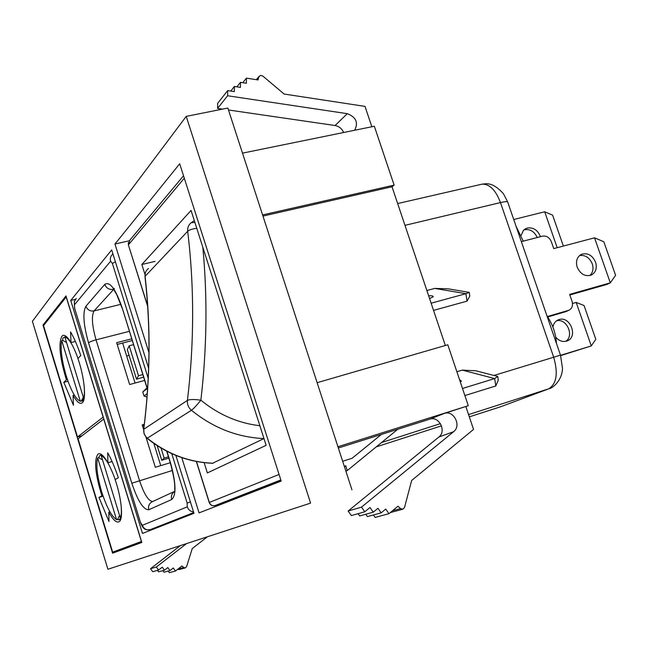 <?xml version="1.0" encoding="UTF-8"?>
<svg xmlns="http://www.w3.org/2000/svg" width="648" height="648" viewBox="0 0 648 648"><rect width="100%" height="100%" fill="white"/><g stroke="black" fill="none" stroke-linecap="round" stroke-linejoin="round"><path stroke-width="0.97" d="M66.388 336.563L64.816 336.96L65.861 336.814L64.873 337.065L83.641 398.285C84.499 395.426 84.653 391.109 84.094 385.333M84.2 398.139L83.641 398.285M64.816 336.96L62.799 338.151L62.718 340.386L66.55 342.533M83.325 397.248L81.275 400.966L84.094 398.706M66.177 375.71C70.997 390.695 75.703 399.209 80.295 401.242L61.73 340.637C60.248 348.689 61.73 360.385 66.177 375.71M81.275 400.966L80.295 401.242M77.995 358.449C73.2 345.157 68.826 338.029 64.873 337.065M62.718 340.386L61.73 340.637M68.016 381.251L63.82 382.369L73.435 405.243L73.054 395.361L74.277 395.029M73.054 395.361C76.27 400.999 79.007 403.647 81.275 403.283L82.272 402.764C86.581 399.743 84.499 377.428 77.938 358.506L80.781 355.59C77.582 346 74.188 338.11 70.583 331.93L71.005 342.589L75.403 341.472M71.005 342.589C67.943 337.446 65.367 335.024 63.253 335.34L61.868 336.191C58.312 343.764 59.827 358.304 66.404 379.809L67.416 379.542M63.82 382.369L66.404 379.809M43.529 325.628L77.517 436.995L103.137 417.11L66.185 296.986L43.529 325.628M82.118 435.683L77.517 436.995M101.939 454.872L99.881 455.471L102.206 455.309L101.218 455.601L120.334 517.955C121.524 515.095 121.703 510.179 120.852 503.196M121.119 517.712L120.334 517.955M99.881 455.471L98.65 457.674L102.489 459.756M119.572 515.476L117.547 519.372L118.511 519.915L121.079 517.906M101.671 491.783C106.596 507.117 111.561 516.415 116.567 519.68L97.67 457.966C95.831 464.981 97.168 476.256 101.671 491.783M117.547 519.372L116.567 519.68M115.19 479.552C110.233 465.685 105.575 457.699 101.218 455.601M98.65 457.674L97.67 457.966M103.097 496.174L98.974 497.437L108.977 521.519L108.807 512.252L109.966 511.896M108.807 512.252C112.679 519.275 115.911 522.523 118.511 521.988L118.77 521.891C123.598 520.401 121.873 499.106 115.125 479.593L118.333 477.754C115.052 467.897 111.513 459.57 107.706 452.766L107.884 462.761L112.088 461.522M107.884 462.761C104.182 456.281 101.112 453.284 98.682 453.77L97.994 454.086C93.879 460.031 95.175 473.955 101.882 495.85L102.878 495.542M98.974 497.437L101.882 495.85M78.068 438.801L112.663 552.145L141.41 541.493L103.737 419.054L78.068 438.801M141.718 542.141L112.663 552.145M342.671 461.279L352.164 458.233L381.405 434.419M280.819 479.957L215.055 505.578C212.358 506.145 210.454 505.1 209.328 502.451L209.223 502.54C210.341 505.156 212.277 506.177 215.031 505.586L228.128 501.374M228.177 501.358L281.102 480.84M204.144 462.664L207.368 472.919L266.134 445.33L191.063 210.438L141.847 264.497L155.083 261.395M141.847 264.497L145.014 274.558M397.775 429.26L347.279 470.57L345.862 471.088M347.279 470.57L345.676 465.637L344.55 467.046M146.877 438.105L147.323 438.194C144.601 435.812 143.411 432.84 143.751 429.284L144.067 433.86L146.877 438.105M143.686 429.332C150.239 377.727 150.701 327.078 145.063 277.385L145.103 276.315C144.836 273.027 145.962 270.41 148.481 268.458M213.176 463.215C189.046 462.324 167.095 453.981 147.323 438.194L191.435 410.289C213.322 427.972 237.5 437.4 263.971 438.575L212.56 463.271C188.455 462.267 166.633 453.94 147.112 438.307M460.339 382.053L461.4 381.137L459.513 379.59M497.729 376.423L475.762 370.769L462.259 370.121L494.675 378.57L497.729 376.423L498.288 380.149L495.777 385.965L464.883 395.564M456.872 371.741L462.259 370.121M462.502 388.468L494.675 378.57L495.777 385.965M428.636 295.763C432.062 295.65 433.553 296.023 433.099 296.889L429.567 298.542M426.87 290.523L434.751 288.409L448.092 288.83L469.217 292.37L469.784 296.12L467.03 301.142L433.544 310.384M431.131 303.191L465.904 293.698L467.03 301.142M434.751 288.409L465.904 293.698L469.217 292.37M142.811 374.593L138.518 375.751L136.509 379.21L143.605 377.136M136.509 379.21L127.324 349.685L129.187 345.773L138.518 375.751M131.666 338.839L116.664 342.703L129.649 384.523L144.634 380.441M117.199 344.428L132.2 340.556M133.48 344.655L129.187 345.773M157.189 445.67L161.749 460.307L168.845 458.096M161.036 448.06L164.163 458.104L161.749 460.307M143.589 429.422L142.187 424.91L144.318 424.294M144.18 425.453L142.503 425.93M168.448 456.816L164.163 458.104M146.019 437.262L155.334 467.265L170.294 462.737M146.958 387.901L142.779 391.943L147.177 388.598M147.039 397.062L144.05 396.033L142.779 391.943M144.05 396.033L147.299 393.603M521.356 241.631L542.579 236.139C546.539 235.589 549.464 237.46 551.359 241.736L553.748 248.613L594.524 237.816L610.311 282.836L606.949 284.423L569.835 294.978M594.524 237.816L603.831 241.761L615.6 275.287L610.311 282.836L569.641 294.394L572.046 301.328C573.172 305.508 572.135 308.472 568.944 310.23L547.196 316.58M565.979 311.591L547.366 317.091M589.793 275.578C592.92 272.622 593.754 268.709 592.272 263.825C589.51 257.556 585.265 254.802 579.539 255.555M577.198 267.203C580.454 274.193 585.144 276.817 591.284 275.076C595.82 272.492 597.245 268.183 595.577 262.156C592.288 255.126 587.55 252.526 581.369 254.364C576.947 256.964 575.554 261.249 577.198 267.203M560.642 355.307L591.292 345.911L576.185 302.422L584.059 305.524L595.812 339.317L591.292 345.911L560.65 355.622M572.508 303.483L576.185 302.422M556.527 320.817C566.611 317.957 574.63 335.858 565.72 341.358M552.914 327.102C553.538 323.611 555.287 321.206 558.171 319.885L559.038 319.577C570.256 315.706 578.389 337.049 567.154 340.929L566.498 341.164C562.488 342.136 558.9 340.808 555.733 337.171M563.371 246.07L552.614 215.152L544.701 211.775L513.734 219.51M544.701 211.775L557.183 247.706M540.456 236.69C537.783 230.129 533.434 227.229 527.391 227.999L523.39 230.421L521.17 235.37M537.249 237.516C534.406 231.506 530.161 228.898 524.515 229.7L523.932 229.87M242.781 82.693L246.434 78.133L258.05 79.939L258.819 76.901L260.496 75.362L262.788 76.035L284.124 94.041L365.002 106.385L371.847 126.757M262.966 216.076L392.016 186.77L445.346 345.506M262.586 214.925L394.13 185.109L392.016 186.77M317.123 382.685L447.809 344.785L468.293 405.705L444.382 413.424C453.697 409.933 461.708 425.744 453.632 431.681L361.487 507.141L348.138 511.037L438.85 437.036C446.812 431.204 438.971 415.724 429.81 419.159L444.382 413.424M337.948 446.739L468.293 405.705M465.888 406.652L473.534 429.405L411.626 480.508L404.563 507.392L402.902 509.182L400.569 508.599L397.961 506.234L389.002 513.678L385.722 509.069L381.17 512.843L377.938 508.315L373.272 512.163L369.968 507.53L364.8 511.782L361.487 507.141M373.41 514.966L375.151 517.404L389.002 513.678M365.772 514.245L367.448 516.594L381.17 512.843M358.093 513.678L359.705 515.938L373.272 512.163M348.138 511.037L351.386 515.573L364.8 511.782M338.353 447.995L429.81 419.159M343.643 132.508C341.925 128.628 339.074 126.303 335.081 125.526L228.477 109.982M222.515 109.115L217.582 108.394L217.655 103.332L227.691 90.59L234.365 91.603L234.422 86.451L240.449 87.375L240.497 82.337L246.394 83.244L246.434 78.133M354.642 130.264C358.546 122.666 356.092 117.134 347.296 113.675L227.626 95.758L227.691 90.59M217.582 108.394L227.626 95.758M230.769 91.06L234.422 86.451M236.909 86.832L240.497 82.337M168.221 571.058L169.395 572.67L175.47 571.042L181.95 565.963L183.724 567.518L185.352 567.883L186.575 566.66L192.245 548.581L207.02 537.071M177.69 569.309L179.156 569.552L185.352 567.883M162.859 570.661L163.984 572.216L169.995 570.572L173.275 568.004L175.47 571.042M157.464 570.361L158.549 571.86L164.479 570.208L167.84 567.591L169.995 570.572M180.047 545.859L150.53 568.709L152.709 571.706L158.566 570.054L162.284 567.162L164.479 570.208M150.53 568.709L156.354 567.008L158.566 570.054M186.235 543.842L156.354 567.008M242.506 153.139L374.341 126.247L394.13 185.109M224.637 502.492L224.775 502.929M181.78 457.634L199.066 512.876L281.183 481.091L179.69 163.774L114.971 244.013L129.203 240.805M114.971 244.013L148.967 352.706M126.66 356.003L129.09 355.363M42.987 325.094L65.975 295.942L141.815 542.449L112.598 553.19L42.987 325.094L44.177 324.802M160.753 465.629L153.843 443.41M135.076 383.049L122.626 343.027M75.484 299.327L70.737 300.461L111.683 249.917L148.643 368.242M175.883 455.431L193.963 513.313L142.471 533.425L70.737 300.461M107.892 569.252L310.586 503.115L186.227 116.373L32.4 321.295L107.892 569.252L310.586 503.115M351.953 489.831L227.845 108.054L186.227 116.373M147.639 306.293L128.49 245.26L147.606 305.751M196.482 461.506L209.328 502.451L279.061 474.458M184.307 178.2L128.466 244.758L129.778 240.246L183.522 175.746M194.918 222.491L191.33 222.645C188.584 224.759 187.369 227.626 187.685 231.255L145.103 276.315C150.814 326.349 150.36 377.339 143.751 429.284L187.434 400.383C194.279 342.849 194.368 286.473 187.685 231.255C189.151 229.927 192.181 228.93 196.765 228.274M187.434 400.383C187.086 404.32 188.422 407.624 191.435 410.289C193.631 408.653 196.781 405.284 200.872 400.197C194.335 399.241 189.856 399.306 187.434 400.383M202.824 247.244C207.587 297.311 206.931 348.292 200.872 400.197C218.619 414.671 238.286 423.185 259.864 425.736M152.636 501.536C148.408 501.066 144.034 494.06 139.506 480.516L96.042 339.836C92.008 325.499 91.352 315.86 94.073 310.902L113.797 289.251M166.909 451.308L170.392 462.486C176.054 482.825 176.475 495.177 171.663 499.543L148.773 509.741C143.467 509.952 137.822 501.115 131.819 483.222L88.533 342.808C83.438 324.753 82.563 312.563 85.901 306.253C87.44 309.906 90.169 311.461 94.073 310.902L120.836 304.333M88.533 342.808C89.716 341.869 92.227 340.88 96.042 339.836L129.333 331.347M131.819 483.222L172.4 470.472M150.263 529.635L161.214 526.103L150.352 529.61L193.728 512.576M148.23 378.335L112.396 263.501L110.622 261.193L74.407 304.86L74.69 308.489L140.567 522.75C143.978 531.19 146.416 529.659 150.312 529.627L150.352 529.61C146.545 530.42 143.88 528.995 142.341 525.334L187.264 506.825C188.366 509.838 190.455 511.539 193.533 511.936M187.264 506.825L187.167 503.083L190.399 501.917M112.396 263.501L115.376 261.743M187.167 503.083L171.736 453.649M140.665 522.653L142.341 525.334M74.69 308.489L140.551 522.709M74.407 304.86L74.382 301.369L76.294 298.526M110.622 261.193C109.877 258.374 110.557 256.041 112.663 254.202L112.946 253.967M85.901 306.253L104.757 284.399C106.394 288.263 109.261 289.915 113.376 289.356M148.773 509.741C147.963 506.007 149.218 503.285 152.539 501.576L174.952 491.225C171.914 493.16 170.813 495.931 171.663 499.543M170.392 462.486L170.286 462.721C173.688 475.567 175.154 484.137 174.693 488.422L174.96 491.087M104.757 284.399C109.796 281.086 115.603 288.911 122.189 307.873L147.566 389.837M122.189 307.873L147.598 389.367M568.328 310.449L565.072 311.947M481.343 184.324L482.007 184.17C489.524 183.846 495.68 189.977 500.475 202.581L553.611 356.999C558.317 373.191 556.681 383.802 548.694 388.841L500.831 406.693L469.322 416.858L500.183 406.912M507.894 202.581L507.635 201.828C506.623 201.439 504.233 201.69 500.475 202.581L404.976 225.342M493.979 375.459L560.488 355.161L562.496 368.275C562.237 380.465 552.55 388.33 549.075 388.711L468.561 414.59M381.518 442.56L440.438 423.63M376.245 446.877L441.507 425.833L376.229 446.885M560.561 355.363L507.635 201.828L503.415 193.679C492.059 181.286 485.984 183.87 482.007 184.17L397.653 203.553M392.477 510.794L400.569 508.599M438.85 437.036L453.632 431.681M335.081 125.526L347.296 113.675M256.519 79.704L258.819 76.901M177.981 569.082L183.724 567.518M83.576 400.634L81.664 401.153M120.722 519.21L118.511 519.915M215.031 505.586L228.153 501.366M196.336 461.473L209.215 502.508M128.345 242.571L128.377 244.895M145.322 273.091L144.958 276.494M194.335 220.66L191.662 222.394M74.35 301.474L74.601 308.618M166.698 451.194L170.246 462.575M114.429 288.644C112.987 287.785 113.748 289.753 116.697 294.532L122.059 308.035M568.944 310.23L565.68 311.729M581.369 254.364L580.778 254.672M547.682 317.002C552.906 324.964 555.83 333.793 556.47 343.497M516.1 226.371L523.252 241.145M549.075 388.711L500.839 406.693M558.171 319.885L557.758 320.072M524.904 229.109L525.666 228.655M390.339 512.576L402.902 509.182M256.333 79.672L259.006 76.424"/></g></svg>
